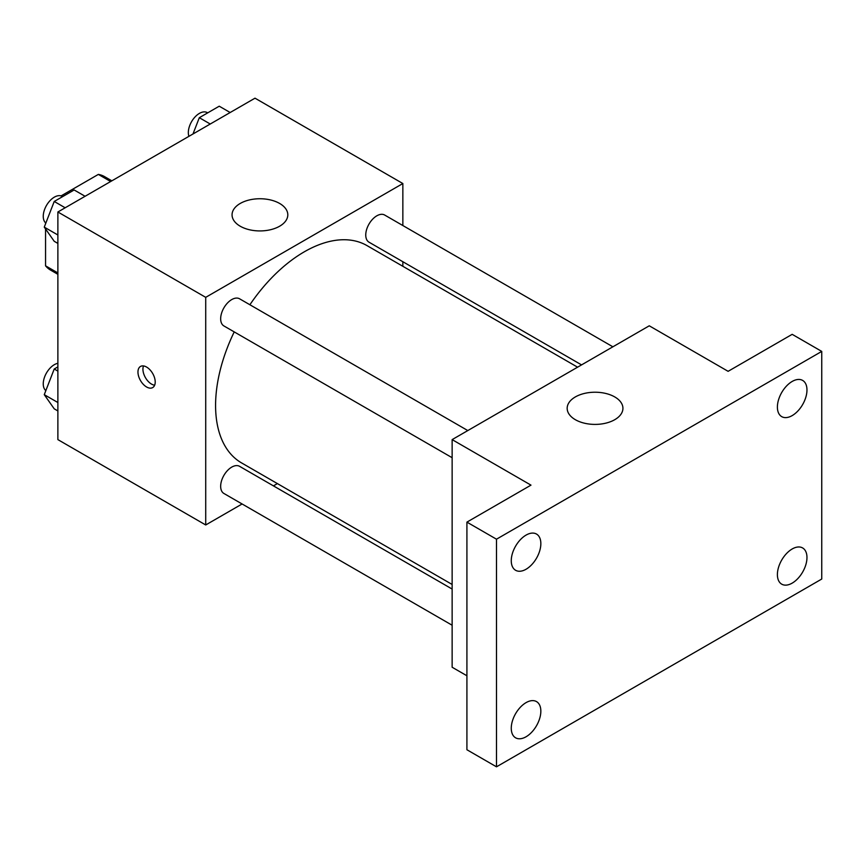 <?xml version="1.0" encoding="UTF-8"?>
<svg xmlns="http://www.w3.org/2000/svg" width="865" height="865" viewBox="0 0 865 865"><rect width="100%" height="100%" fill="white"/><g stroke="black" fill="none" stroke-linecap="round" stroke-linejoin="round"><path stroke-width="1.3" d="M61.091 195.901L98.34 174.406A53.976 31.162 120 0 1 104.579 176.633L111.844 180.828M57.879 272.929L45.553 265.825A53.976 31.162 120 0 0 50.602 270.118L57.879 274.313M45.553 265.825L45.553 228.965M45.553 223.808L45.553 222.824M110.655 181.52L98.34 174.406M242.103 503.971L205.719 524.968L57.879 439.615L57.879 211.99L255.002 98.177L402.852 183.531L402.852 225.538M277.406 483.589L273.437 485.881M234.22 331.89A125.447 72.433 120 0 0 215.58 405.469A125.447 72.433 120 0 0 241.562 462.905L452.136 584.47M577.582 367.182L367.009 245.606A125.447 72.433 120 0 0 249.888 304.75M402.852 261.717L402.852 266.301M205.719 524.968L205.719 297.344L402.852 183.531M612.885 346.8L384.666 215.039A15.667 9.05 120 0 0 372.588 219.234A15.667 9.05 120 0 0 365.754 234.999A15.667 9.05 120 0 0 368.998 242.178L581.55 364.889M452.136 589.054L239.583 466.332A15.667 9.05 120 0 0 227.506 470.528A15.667 9.05 120 0 0 220.662 486.303A15.667 9.05 120 0 0 223.905 493.472L452.136 625.233M452.136 457.704L223.905 325.943A15.667 9.05 -60 0 1 223.905 307.854A15.667 9.05 -60 0 1 239.583 298.803L467.803 430.565M205.719 297.344L57.879 211.99M240.221 226.219A27.875 16.1 180 0 1 232.058 214.834A27.875 16.1 180 0 1 259.933 198.745A27.875 16.1 180 0 1 287.807 214.834A27.875 16.1 180 0 1 270.604 229.701A27.875 16.1 180 0 1 240.221 226.219M155.213 381.995A12.197 7.039 60 0 1 152.683 387.585A12.197 7.039 60 0 1 140.487 380.535A12.197 7.039 60 0 1 140.487 366.457A12.197 7.039 60 0 1 149.883 369.723A12.197 7.039 60 0 1 155.213 381.995M154.64 385.228A12.197 7.039 60 0 1 145.45 377.67A12.197 7.039 60 0 1 143.504 365.938M466.916 675.77L452.136 667.239L452.136 439.615L649.258 325.802L728.114 371.323L792.178 334.333L821.75 351.406L821.75 579.031L496.488 766.823L466.916 749.75L466.916 522.125L530.98 485.135L452.136 439.615M496.488 766.823L496.488 539.198L466.916 522.125M496.488 539.198L821.75 351.406M575.344 419.698A27.875 16.1 180 0 1 567.17 408.312A27.875 16.1 180 0 1 595.055 392.223A27.875 16.1 180 0 1 622.93 408.312A27.875 16.1 180 0 1 605.716 423.18A27.875 16.1 180 0 1 575.344 419.698M792.178 415.6A20.911 12.067 -60 0 1 781.722 416.638A20.911 12.067 -60 0 1 778.522 399.879A20.911 12.067 -60 0 1 792.178 381.454A20.911 12.067 -60 0 1 802.634 380.416A20.911 12.067 -60 0 1 805.845 397.176A20.911 12.067 -60 0 1 792.178 415.6M526.061 569.246A20.911 12.067 -60 0 1 515.605 570.284A20.911 12.067 -60 0 1 512.394 553.524A20.911 12.067 -60 0 1 526.061 535.1A20.911 12.067 -60 0 1 536.516 534.062A20.911 12.067 -60 0 1 539.717 550.821A20.911 12.067 -60 0 1 526.061 569.246M526.061 736.775A20.911 12.067 -60 0 1 515.605 737.813A20.911 12.067 -60 0 1 512.394 721.053A20.911 12.067 -60 0 1 526.061 702.629A20.911 12.067 -60 0 1 536.516 701.601A20.911 12.067 -60 0 1 539.717 718.35A20.911 12.067 -60 0 1 526.061 736.775M792.178 583.129A20.911 12.067 -60 0 1 781.722 584.167A20.911 12.067 -60 0 1 778.522 567.408A20.911 12.067 -60 0 1 792.178 548.983A20.911 12.067 -60 0 1 802.634 547.956A20.911 12.067 -60 0 1 805.845 564.704A20.911 12.067 -60 0 1 792.178 583.129M57.879 243.411L54.225 241.303L44.266 227.127L54.225 201.469L74.141 189.965L85.084 196.279M57.879 234.988L44.266 227.127M65.167 207.784L54.225 201.469M62.604 196.625L62.161 196.377A15.667 9.05 120 0 0 50.094 200.572A15.667 9.05 120 0 0 43.25 216.337A15.667 9.05 120 0 0 45.845 223.062M192.992 133.978L199.318 117.694L219.234 106.2L230.166 112.515M210.249 124.019L199.318 117.694M207.687 112.861L207.254 112.612A15.667 9.05 120 0 0 195.176 116.807A15.667 9.05 120 0 0 188.332 132.572A15.667 9.05 120 0 0 188.916 136.335M57.879 410.94L54.225 408.831L44.266 394.667L54.225 368.998L57.879 366.89M57.879 402.517L44.266 394.667M57.879 371.107L54.225 368.998M57.879 363.311A15.667 9.05 120 0 0 43.25 383.865A15.667 9.05 120 0 0 45.845 390.602"/></g></svg>

